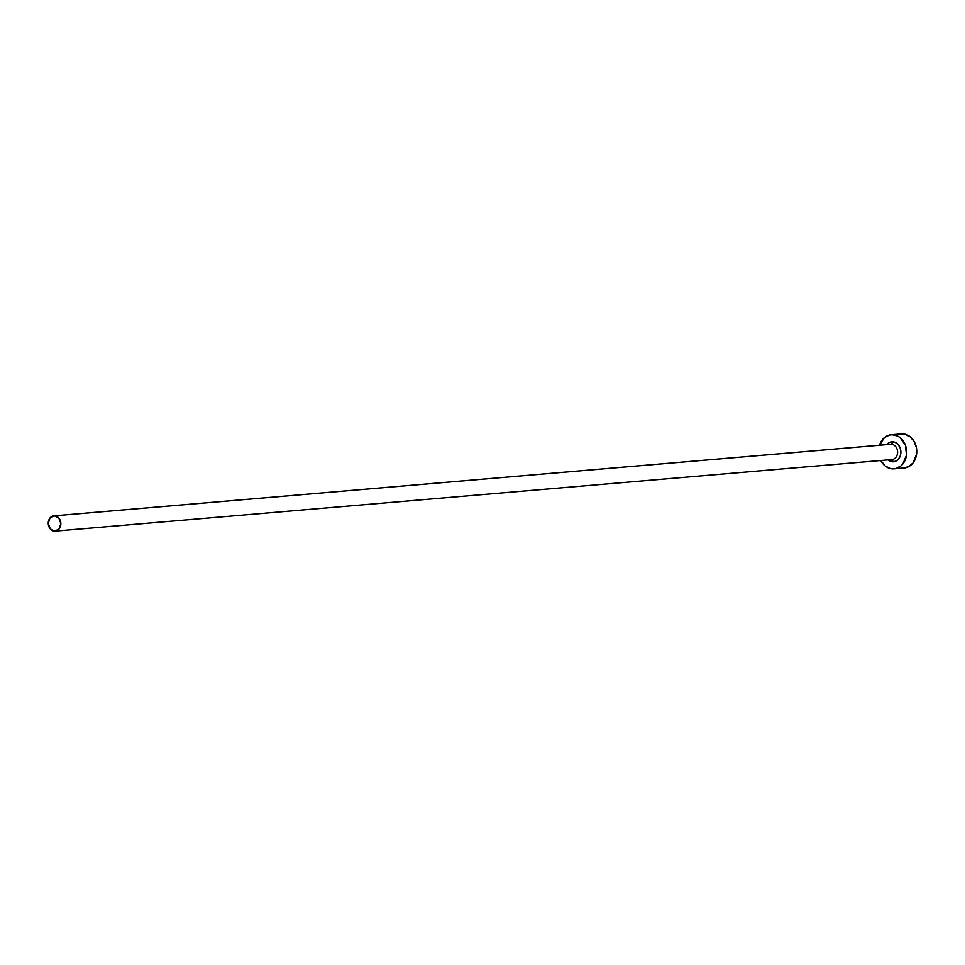 <?xml version="1.0" encoding="UTF-8"?>
<svg xmlns="http://www.w3.org/2000/svg" width="965" height="965" viewBox="0 0 965 965"><rect width="100%" height="100%" fill="white"/><g stroke="black" fill="none" stroke-linecap="round" stroke-linejoin="round"><path stroke-width="1.45" d="M891.588 459.581A2.352 1.339 -90 0 1 892.915 461.825A10.024 8.227 85.1 0 1 888.005 459.907L892.915 461.825A2.352 1.339 90 0 0 891.588 459.581L891.95 459.569A7.66 6.297 -94.9 0 0 897.583 451.656A7.66 6.297 -94.9 0 0 891.081 444.274L54.342 515.805A7.66 6.297 85.1 0 1 60.843 523.199A7.66 6.297 85.1 0 1 55.198 531.1A7.66 6.297 85.1 0 1 54.764 531.124A7.66 6.297 85.1 0 1 48.262 523.73A7.66 6.297 85.1 0 1 53.895 515.829A7.66 6.297 85.1 0 1 54.342 515.805L891.081 444.274A7.66 6.297 -94.9 0 0 890.647 444.298A7.66 6.297 -94.9 0 0 890.212 444.346M886.702 444.636A10.024 8.227 85.1 0 1 892.36 441.801A2.352 1.339 -90 0 1 891.081 444.274A2.352 1.339 90 0 0 892.36 441.801L895.532 442.573L898.27 444.732L900.14 447.989L900.876 451.813L900.357 455.649L898.656 458.894L896.051 461.065L892.915 461.825A10.024 8.227 85.1 0 0 900.876 451.813A10.024 8.227 85.1 0 0 892.36 441.801L889.223 442.573L886.618 444.744M891.515 459.581A7.66 6.297 -94.9 0 0 891.95 459.569L55.198 531.1M894.097 468.845L904.157 467.989A17.093 14.041 -94.9 0 0 916.726 450.353A17.093 14.041 -94.9 0 0 902.215 433.876L892.167 434.745A17.093 14.041 85.1 0 1 906.666 451.222A17.093 14.041 85.1 0 1 894.097 468.845A17.093 14.041 85.1 0 1 893.12 468.894A17.093 14.041 85.1 0 1 880.792 460.522L885.231 466.023L890.369 468.568L895.846 468.568L900.84 466.011L902.914 463.888L906.521 455.142L905.435 445.275L900.055 437.615L897.571 436.035L892.167 434.745L902.215 433.876A17.093 14.041 -94.9 0 0 901.238 433.924L891.178 434.781A17.093 14.041 85.1 0 1 892.167 434.745L889.428 435.07L884.435 437.615L879.465 445.287M895.062 468.725L903.168 468.037L895.062 468.725M879.477 445.251A17.093 14.041 85.1 0 1 891.178 434.781M903.168 468.037L908.511 466.734L912.974 463.031L916.569 454.286L916.388 447.615L914.12 441.463L910.104 436.759L904.965 434.202L899.489 434.214M54.342 515.805L49.939 518.048L48.25 523.464L50.252 528.88L54.764 531.124L59.154 528.88L60.855 523.464L58.853 518.048L54.342 515.805M892.179 459.545A7.66 6.297 -94.9 0 0 897.583 451.524A7.66 6.297 -94.9 0 0 891.081 444.274M890.647 444.298L53.895 515.829"/></g></svg>
